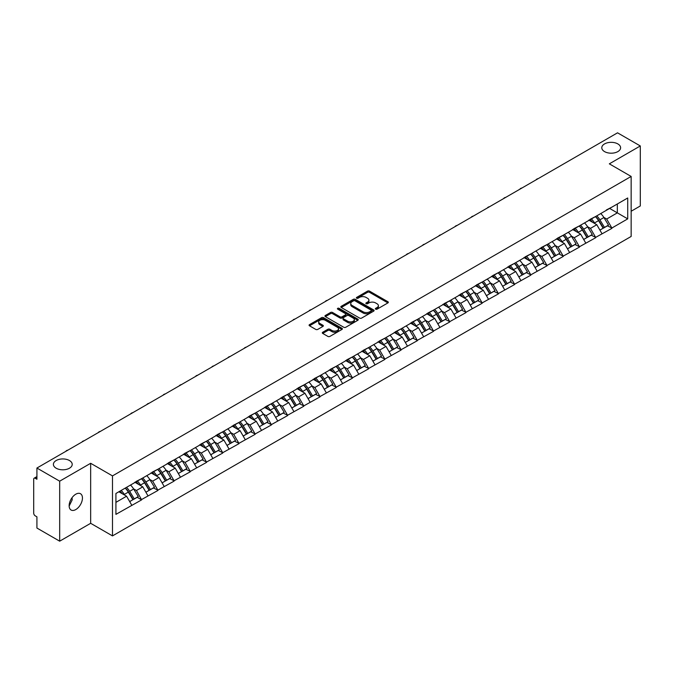 <?xml version="1.0" encoding="UTF-8"?>
<svg xmlns="http://www.w3.org/2000/svg" width="674" height="674" viewBox="0 0 674 674"><rect width="100%" height="100%" fill="white"/><g stroke="black" fill="none" stroke-linecap="round" stroke-linejoin="round"><path stroke-width="1.01" d="M69.456 460.527A9.411 5.434 0 0 0 59.202 459.356A9.411 5.434 0 0 0 53.398 464.369A9.411 5.434 0 0 0 56.153 468.211A9.411 5.434 0 0 0 66.406 469.39A9.411 5.434 0 0 0 72.211 464.369A9.411 5.434 0 0 0 69.456 460.527M617.847 143.916A9.411 5.434 0 0 0 607.594 142.745A9.411 5.434 0 0 0 601.789 147.758A9.411 5.434 0 0 0 604.544 151.599A9.411 5.434 0 0 0 614.798 152.779A9.411 5.434 0 0 0 620.602 147.758A9.411 5.434 0 0 0 617.847 143.916M375.645 309.172A1.011 0.581 0 0 0 377.069 309.172L387.912 302.912A1.441 0.834 0 0 0 388.334 302.323A1.441 0.834 0 0 0 387.912 301.733L369.546 291.134A1.441 0.834 0 0 0 367.507 291.134L356.664 297.394A1.011 0.581 0 0 0 356.369 297.807A1.011 0.581 0 0 0 356.664 298.22A1.011 0.581 0 0 0 358.096 298.22L359.495 297.403A4.617 2.662 0 0 1 366.024 297.403L367.557 298.287A4.617 2.662 0 0 1 368.914 300.174A4.617 2.662 0 0 1 367.557 302.062L366.159 302.87A1.011 0.581 0 0 0 365.856 303.283A1.011 0.581 0 0 0 366.159 303.696A1.011 0.581 0 0 0 367.583 303.696L368.99 302.887A4.617 2.662 0 0 1 375.519 302.887L377.044 303.772A4.617 2.662 0 0 1 378.4 305.651A4.617 2.662 0 0 1 377.044 307.538L375.645 308.347A1.011 0.581 0 0 0 375.351 308.759A1.011 0.581 0 0 0 375.645 309.172L375.645 308.347M72.051 497.698L72.211 499.805L69.152 506.056M75.8 494.194A9.411 5.434 -60 0 1 80.501 493.73A9.411 5.434 -60 0 1 81.942 501.271A9.411 5.434 -60 0 1 75.8 509.561A9.411 5.434 -60 0 1 71.09 510.024A9.411 5.434 -60 0 1 69.649 502.484A9.411 5.434 -60 0 1 75.8 494.194M322.72 332.248A1.441 0.834 0 0 0 322.298 332.838A1.441 0.834 0 0 0 322.72 333.428L327.867 336.402A1.441 0.834 0 0 0 329.915 336.402L341.945 329.451A1.441 0.834 0 0 0 342.375 328.861A1.441 0.834 0 0 0 341.945 328.272L323.587 317.673A1.441 0.834 0 0 0 321.549 317.673L309.509 324.624A1.441 0.834 0 0 0 309.08 325.205A1.441 0.834 0 0 0 309.509 325.795L315.727 329.392A1.441 0.834 0 0 0 317.766 329.392L322.922 326.418A1.441 0.834 0 0 0 323.343 325.828A1.441 0.834 0 0 0 322.922 325.239L319.838 323.453A3.859 2.224 0 0 1 318.709 321.877A3.859 2.224 0 0 1 321.085 319.821A3.859 2.224 0 0 1 325.298 320.302L337.388 327.286A3.859 2.224 0 0 1 338.517 328.861A3.859 2.224 0 0 1 336.132 330.917A3.859 2.224 0 0 1 331.928 330.437L329.915 329.274A1.441 0.834 0 0 0 327.867 329.274L322.72 332.248L322.72 333.428L327.867 330.471L327.867 329.274M90.661 463.291L59.683 481.177L36.918 468.034L617.536 132.82L640.3 145.955L609.33 163.841L631.15 176.445L112.491 475.895L90.661 463.291L90.661 523.302L112.491 535.906L112.491 475.895M359.596 318.077A1.441 0.834 0 0 0 361.643 318.077L373.682 311.127A1.441 0.834 0 0 0 374.104 310.546A1.441 0.834 0 0 0 373.682 309.956L355.316 299.349A1.441 0.834 0 0 0 353.277 299.349L341.238 306.299A1.441 0.834 0 0 0 340.817 306.889A1.441 0.834 0 0 0 341.238 307.479L359.596 318.077M338.121 309.391A1.011 0.581 0 0 1 339.14 309.534L339.14 308.33L357.818 319.114A1.441 0.834 0 0 1 358.239 319.703A1.441 0.834 0 0 1 357.818 320.293L345.779 327.244A1.441 0.834 0 0 1 343.732 327.244L325.373 316.637L330.521 313.688L330.521 312.483L325.373 315.457A1.441 0.834 0 0 0 324.944 316.047A1.441 0.834 0 0 0 325.373 316.637L325.373 315.457M330.521 313.688A1.441 0.834 0 0 1 332.56 313.688L332.56 312.483A1.441 0.834 0 0 0 330.521 312.483M332.56 312.483L340.008 316.788A1.441 0.834 0 0 0 342.055 316.788L345.467 314.809A1.441 0.834 0 0 0 345.888 314.227A1.441 0.834 0 0 0 345.467 313.637L337.716 309.155A1.011 0.581 0 0 1 337.421 308.743A1.011 0.581 0 0 1 338.045 308.203A1.011 0.581 0 0 1 339.14 308.33M112.491 535.906L631.15 236.456L631.15 176.445M125.238 488.094A9.849 5.687 -120 0 1 128.608 492.037L133.199 499.611L137.201 497.302L141.641 499.864L136.443 490.504L133.57 488.844M141.641 499.864L115.92 514.363L115.92 493.478L627.721 197.988L627.721 218.873L611.874 228.023L606.676 219.025L603.794 217.357M595.471 216.607A9.849 5.687 -120 0 1 598.841 220.55L603.432 228.132L607.434 225.815L611.874 228.023M611.874 228.385L595.656 237.383L590.458 228.385L587.585 226.717M579.252 225.967A9.849 5.687 -120 0 1 582.622 229.91L587.214 237.492L591.216 235.184L595.656 237.383M595.656 237.745L579.446 246.743L574.248 237.745L571.367 236.085M563.043 235.336A9.849 5.687 -120 0 1 566.413 239.27L571.004 246.853L575.006 244.544L579.446 246.743M579.446 247.105L563.228 256.103L558.03 247.105L555.149 245.446M546.825 244.696A9.849 5.687 -120 0 1 550.195 248.639L554.786 256.213L558.788 253.904L563.228 256.103M563.228 256.465L547.01 265.472L541.812 256.465L538.939 254.806M530.606 254.056A9.849 5.687 -120 0 1 533.985 257.999L538.568 265.573L542.57 263.264L547.01 265.472M547.01 265.826L530.8 274.832L525.602 265.826L522.721 264.166M514.397 263.416A9.849 5.687 -120 0 1 517.767 267.359L522.358 274.933L526.36 272.625L530.8 274.832M530.8 275.194L514.582 284.192L509.384 275.186L506.511 273.526M498.179 272.776A9.849 5.687 -120 0 1 501.549 276.719L506.14 284.302L510.142 281.985L514.582 284.192M514.582 284.554L498.372 293.552L493.174 284.554L490.293 282.886M481.969 282.136A9.849 5.687 -120 0 1 485.339 286.079L489.931 293.662L493.932 291.353L498.372 293.552M498.372 293.915L482.154 302.912L476.956 293.915L474.075 292.255M465.751 291.505A9.849 5.687 -120 0 1 469.121 295.439L473.712 303.022L477.714 300.714L482.154 302.912M482.154 303.275L465.936 312.273L460.738 303.275L457.865 301.615M449.533 300.865A9.849 5.687 -120 0 1 452.911 304.808L457.494 312.382L461.496 310.074L465.936 312.273M465.936 312.635L449.726 321.641L444.528 312.635L441.647 310.975M433.323 310.225A9.849 5.687 -120 0 1 436.693 314.168L441.285 321.742L445.287 319.434L449.726 321.641M449.726 321.995L433.508 331.001L428.31 321.995L425.437 320.335M417.105 319.586A9.849 5.687 -120 0 1 420.475 323.528L425.067 331.103L429.068 328.794L433.508 331.001M433.508 331.355L417.299 340.362L412.1 331.355L409.219 329.696M400.895 328.946A9.849 5.687 -120 0 1 404.265 332.889L408.857 340.471L412.859 338.154L417.299 340.362M417.299 340.724L401.081 349.722L395.882 340.724L393.001 339.056M384.677 338.306A9.849 5.687 -120 0 1 388.047 342.249L392.639 349.831L396.641 347.523L401.081 349.722M401.081 350.084L384.862 359.082L379.664 350.084L376.791 348.416M368.459 347.674A9.849 5.687 -120 0 1 371.837 351.609L376.421 359.191L380.422 356.883L384.862 359.082M384.862 359.444L368.653 368.442L363.454 359.444L360.573 357.784M352.249 357.035A9.849 5.687 -120 0 1 355.619 360.978L360.211 368.552L364.213 366.243L368.653 368.442M368.653 368.804L352.435 377.811L347.236 368.804L344.355 367.145M336.031 366.395A9.849 5.687 -120 0 1 339.401 370.338L343.993 377.912L347.995 375.603L352.435 377.811M352.435 378.165L336.216 387.171L331.027 378.165L328.145 376.505M319.821 375.755A9.849 5.687 -120 0 1 323.191 379.698L327.783 387.272L331.776 384.964L336.216 387.171M336.216 387.525L320.007 396.531L314.809 387.525L311.927 385.865M303.603 385.115A9.849 5.687 -120 0 1 306.973 389.058L311.565 396.641L315.567 394.324L320.007 396.531M320.007 396.893L303.789 405.891L298.59 396.893L295.718 395.225M287.385 394.475A9.849 5.687 -120 0 1 290.755 398.418L295.347 406.001L299.349 403.692L303.789 405.891M303.789 406.254L287.579 415.251L282.381 406.254L279.499 404.585M271.175 403.836A9.849 5.687 -120 0 1 274.545 407.778L279.137 415.361L283.139 413.052L287.579 415.251M287.579 415.614L271.361 424.612L266.163 415.614L263.281 413.954M254.957 413.204A9.849 5.687 -120 0 1 258.327 417.147L262.919 424.721L266.921 422.413L271.361 424.612M271.361 424.974L255.143 433.98L249.953 424.974L247.072 423.314M238.739 422.564A9.849 5.687 -120 0 1 242.118 426.507L246.701 434.081L250.703 431.773L255.143 433.98M255.143 434.334L238.933 443.34L233.735 434.334L230.853 432.674M222.53 431.924A9.849 5.687 -120 0 1 225.9 435.867L230.491 443.441L234.493 441.133L238.933 443.34M238.933 443.694L222.715 452.701L217.517 443.694L214.644 442.034M206.311 441.285A9.849 5.687 -120 0 1 209.681 445.228L214.273 452.81L218.275 450.493L222.715 452.701M222.715 453.063L206.505 462.061L201.307 453.063L198.426 451.395M190.102 450.645A9.849 5.687 -120 0 1 193.472 454.588L198.063 462.17L202.065 459.853L206.505 462.061M206.505 462.423L190.287 471.421L185.089 462.423L182.207 460.755M173.884 460.005A9.849 5.687 -120 0 1 177.254 463.948L181.845 471.53L185.847 469.222L190.287 471.421M190.287 471.783L174.069 480.781L168.879 471.783L165.998 470.123M157.665 469.374A9.849 5.687 -120 0 1 161.044 473.308L165.627 480.891L169.629 478.582L174.069 480.781M174.069 481.143L157.859 490.141L152.661 481.143L149.78 479.484M141.456 478.734A9.849 5.687 -120 0 1 144.826 482.677L149.417 490.251L153.419 487.942L157.859 490.141M157.859 490.504L141.641 499.51M136.131 481.447L141.641 478.624M136.443 490.504L142.787 486.847L134.783 482.222M147.985 495.845L142.787 486.847M152.349 472.078L157.859 469.264M152.661 481.143L159.005 477.487L151.001 472.862M164.195 486.485L159.005 477.487M168.567 462.718L174.069 459.904M168.879 471.783L175.215 468.118L167.211 463.501M180.413 477.125L175.215 468.118M184.777 453.358L190.287 450.535M185.089 462.423L191.433 458.758L183.429 454.141M196.631 467.764L191.433 458.758M200.995 443.998L206.505 441.175M201.307 453.063L207.643 449.398L199.639 444.781M212.841 458.396L207.643 449.398M217.205 434.637L222.715 431.815M217.517 443.694L223.861 440.038L215.857 435.412M229.059 449.036L223.861 440.038M233.423 425.277L238.933 422.455M233.735 434.334L240.079 430.678L232.075 426.052M245.269 439.675L240.079 430.678M249.641 415.917L255.143 413.095M249.953 424.974L256.288 421.317L248.285 416.692M261.487 430.315L256.288 421.317M265.851 406.548L271.361 403.734M266.163 415.614L272.507 411.949L264.503 407.332M277.705 420.955L272.507 411.949M282.069 397.188L287.579 394.366M282.381 406.254L288.716 402.589L280.713 397.972M293.915 411.595L288.716 402.589M298.279 387.828L303.789 385.006M298.59 396.893L304.934 393.228L296.931 388.612M310.133 402.235L304.934 393.228M314.497 378.468L320.007 375.645M314.809 387.525L321.153 383.868L313.149 379.243M326.342 392.866L321.153 383.868M330.715 369.108L336.216 366.285M331.027 378.165L337.362 374.508L329.359 369.883M342.561 383.506L337.362 374.508M346.925 359.748L352.435 356.925M347.236 368.804L353.58 365.148L345.577 360.523M358.779 374.146L353.58 365.148M363.143 350.379L368.653 347.565M363.454 359.444L369.79 355.779L361.786 351.162M374.988 364.786L369.79 355.779M379.352 341.019L384.862 338.196M379.664 350.084L386.008 346.419L378.004 341.802M391.206 355.425L386.008 346.419M395.571 331.659L401.081 328.836M395.882 340.724L402.226 337.059L394.223 332.442M407.416 346.065L402.226 337.059M411.789 322.298L417.299 319.476M412.1 331.355L418.436 327.699L410.432 323.073M423.634 336.697L418.436 327.699M427.998 312.938L433.508 310.116M428.31 321.995L434.654 318.339L426.65 313.713M439.852 327.337L434.654 318.339M444.217 303.578L449.726 300.756M444.528 312.635L450.864 308.978L442.86 304.353M456.062 317.976L450.864 308.978M460.426 294.209L465.936 291.395M460.738 303.275L467.082 299.61L459.078 294.993M472.28 308.616L467.082 299.61M476.644 284.849L482.154 282.027M476.956 293.915L483.3 290.25L475.296 285.633M488.49 299.256L483.3 290.25M492.863 275.489L498.372 272.667M493.174 284.554L499.51 280.889L491.506 276.273M504.708 289.896L499.51 280.889M509.072 266.129L514.582 263.307M509.384 275.186L515.728 271.529L507.724 266.912M520.926 280.527L515.728 271.529M525.29 256.769L530.8 253.946M525.602 265.826L531.938 262.169L523.934 257.544M537.136 271.167L531.938 262.169M541.5 247.409L547.01 244.586M541.812 256.465L548.156 252.809L540.152 248.184M553.354 261.807L548.156 252.809M557.718 238.04L563.228 235.226M558.03 247.105L564.374 243.449L556.37 238.823M569.572 252.447L564.374 243.449M573.936 228.68L579.446 225.866M574.248 237.745L580.584 234.08L572.58 229.463M585.782 243.087L580.584 234.08M590.146 219.32L595.656 216.497M590.458 228.385L596.802 224.72L588.798 220.103M602 233.726L596.802 224.72M606.364 209.959L611.874 207.137M606.676 219.025L617.325 212.866L617.325 203.986L627.721 197.988M609.641 208.426L627.721 218.873M631.15 211.248L640.3 205.966L640.3 145.955M59.683 481.177L59.683 541.18L36.918 528.045L36.918 516.823L35.259 515.863A2.207 1.272 -120 0 1 33.7 513.158L33.7 479.197A2.207 1.272 -120 0 1 34.155 478.186A2.207 1.272 -120 0 1 35.259 478.296L36.918 479.256L36.918 468.034M59.683 541.18L90.661 523.302M115.92 502.357L126.569 496.207L118.877 491.767M131.767 505.205L126.569 496.207M598.613 220.727L599.127 221.021M582.395 230.087L582.909 230.382M566.185 239.447L566.699 239.75M549.967 248.816L550.481 249.11M533.757 258.176L534.271 258.471M517.539 267.536L518.053 267.831M501.321 276.896L501.835 277.191M485.111 286.256L485.625 286.551M468.893 295.616L469.407 295.92M452.675 304.985L453.198 305.28M436.466 314.345L436.979 314.64M420.247 323.705L420.761 324M404.038 333.066L404.552 333.36M387.82 342.426L388.334 342.721M371.601 351.786L372.124 352.089M355.392 361.146L355.906 361.449M339.174 370.515L339.688 370.81M322.964 379.875L323.478 380.17M306.746 389.235L307.26 389.53M290.528 398.595L291.05 398.89M274.318 407.955L274.832 408.259M258.1 417.316L258.614 417.619M241.89 426.684L242.404 426.979M225.672 436.044L226.186 436.339M209.454 445.404L209.968 445.699M193.244 454.765L193.758 455.06M177.026 464.125L177.54 464.428M160.816 473.485L161.33 473.788M144.598 482.854L145.112 483.148M128.38 492.214L128.894 492.509M376.05 309.315L377.044 308.734A4.617 2.662 0 0 0 378.4 306.855L378.4 305.651M368.914 300.174L368.914 301.379A4.617 2.662 0 0 1 367.557 303.258L366.555 303.839M387.895 302.921L369.546 292.331A1.441 0.834 0 0 0 367.507 292.331L357.068 298.363M373.657 311.144L355.316 300.553A1.441 0.834 0 0 0 353.277 300.553L341.255 307.487L341.238 306.299M371.13 310.958A1.011 0.581 0 0 0 371.425 310.546A1.011 0.581 0 0 0 371.13 310.133L355.013 300.823A1.011 0.581 0 0 0 353.58 300.823L352.098 301.674A4.617 2.662 0 0 0 350.75 303.561A4.617 2.662 0 0 0 352.098 305.448L363.118 311.809A4.617 2.662 0 0 0 369.647 311.809L371.13 310.958L371.13 312.155A1.011 0.581 0 0 0 371.425 311.742L371.425 310.546M350.75 303.561L350.75 304.766A4.617 2.662 0 0 0 352.098 306.645L352.098 305.448M371.13 312.155L369.647 313.006A4.617 2.662 0 0 1 363.118 313.006L352.098 306.645M332.56 313.688L340.008 317.985A1.441 0.834 0 0 0 342.055 317.985L345.467 316.013A1.441 0.834 0 0 0 345.888 315.424L345.888 314.227M339.14 309.534L357.793 320.302M347.742 321.245A3.859 2.224 0 0 0 351.946 321.734A3.859 2.224 0 0 0 354.33 319.67A3.859 2.224 0 0 0 353.201 318.094L348.938 315.634A1.441 0.834 0 0 0 346.899 315.634L343.479 317.614A1.441 0.834 0 0 0 343.058 318.195A1.441 0.834 0 0 0 343.479 318.785L347.742 321.245L347.742 322.45A3.859 2.224 0 0 0 351.946 322.93A3.859 2.224 0 0 0 354.33 320.875L354.33 319.67M343.058 318.195L343.058 319.4A1.441 0.834 0 0 0 343.479 319.99L343.479 318.785M347.742 322.45L343.479 319.99M338.517 328.861L338.517 330.058A3.859 2.224 0 0 1 336.132 332.122A3.859 2.224 0 0 1 331.928 331.633L329.915 330.471A1.441 0.834 0 0 0 327.867 330.471M318.709 321.877L318.709 323.082A3.859 2.224 0 0 0 319.838 324.657L319.838 323.453M322.905 326.427L319.838 324.657M341.945 328.272L341.945 329.451L323.587 318.869A1.441 0.834 0 0 0 321.549 318.869L309.526 325.812M538.223 178.61A3.378 1.955 0 0 0 536.057 179.857M600.745 213.565A12.056 6.959 60 0 1 603.904 217.534L599.902 219.842A12.056 6.959 -120 0 0 596.743 215.874M599.902 219.842L604.494 227.424L608.496 225.116L603.904 217.534M603.432 228.132L604.494 227.424M607.434 225.815L608.496 225.116M589.851 219.488A9.849 5.687 60 0 1 592.572 222.277M591.393 218.966A12.056 6.959 60 0 1 594.552 222.934L594.999 223.684M599.936 230.146L603.137 228.208L598.554 220.625A12.056 6.959 -120 0 0 595.395 216.657M603.137 228.208L599.894 230.078M522.005 187.97A3.378 1.955 0 0 0 519.839 189.217M584.526 222.926A12.056 6.959 60 0 1 587.686 226.894L583.684 229.211A12.056 6.959 -120 0 0 580.525 225.234M583.684 229.211L588.276 236.785L592.278 234.476L587.686 226.894M587.214 237.492L588.276 236.785M591.216 235.184L592.278 234.476M573.633 228.857A9.849 5.687 60 0 1 576.354 231.637M575.175 228.326A12.056 6.959 60 0 1 578.334 232.294L578.789 233.044M583.718 239.506L586.928 237.568L582.336 229.986A12.056 6.959 -120 0 0 579.177 226.017M586.928 237.568L583.676 239.439M505.795 197.33A3.378 1.955 0 0 0 503.621 198.586M568.317 232.286A12.056 6.959 60 0 1 571.476 236.262L567.474 238.571A12.056 6.959 -120 0 0 564.315 234.594M567.474 238.571L572.066 246.145L576.068 243.836L571.476 236.262M571.004 246.853L572.066 246.145M575.006 244.544L576.068 243.836M557.423 238.217A9.849 5.687 60 0 1 560.136 241.006M558.965 237.686A12.056 6.959 60 0 1 562.116 241.663L562.571 242.404M567.508 248.874L570.71 246.928L566.118 239.346A12.056 6.959 -120 0 0 562.959 235.378M570.71 246.928L567.466 248.799M489.577 206.691A3.378 1.955 0 0 0 487.412 207.946M552.099 241.646A12.056 6.959 60 0 1 555.258 245.622L551.256 247.931A12.056 6.959 -120 0 0 548.097 243.954M551.256 247.931L555.848 255.505L559.85 253.197L555.258 245.622M554.786 256.213L555.848 255.505M558.788 253.904L559.85 253.197M541.205 247.577A9.849 5.687 60 0 1 543.926 250.366M542.747 247.046A12.056 6.959 60 0 1 545.906 251.023L546.361 251.764M551.29 258.235L554.5 256.288L549.908 248.706A12.056 6.959 -120 0 0 546.749 244.738M554.5 256.288L551.248 258.167M473.359 216.051A3.378 1.955 0 0 0 471.193 217.306M535.889 251.006A12.056 6.959 60 0 1 539.048 254.983L535.046 257.291A12.056 6.959 -120 0 0 531.887 253.323M535.046 257.291L539.63 264.874L543.632 262.557L539.048 254.983M538.568 265.573L539.63 264.874M542.57 263.264L543.632 262.557M524.995 256.937A9.849 5.687 60 0 1 527.708 259.726M526.529 256.406A12.056 6.959 60 0 1 529.688 260.383L530.143 261.133M535.072 267.595L538.282 265.649L533.69 258.075A12.056 6.959 -120 0 0 530.531 254.098M538.282 265.649L535.038 267.527M457.149 225.419A3.378 1.955 0 0 0 454.984 226.666M519.671 260.366A12.056 6.959 60 0 1 522.83 264.343L518.828 266.651A12.056 6.959 -120 0 0 515.669 262.683M518.828 266.651L523.42 274.234L527.422 271.925L522.83 264.343M522.358 274.933L523.42 274.234M526.36 272.625L527.422 271.925M508.777 266.297A9.849 5.687 60 0 1 511.499 269.086M510.319 265.775A12.056 6.959 60 0 1 513.478 269.743L513.925 270.493M518.862 276.955L522.064 275.009L517.48 267.435A12.056 6.959 -120 0 0 514.321 263.458M522.064 275.009L518.82 276.888M440.931 234.779A3.378 1.955 0 0 0 438.766 236.026M503.453 269.735A12.056 6.959 60 0 1 506.612 273.703L502.61 276.011A12.056 6.959 -120 0 0 499.451 272.043M502.61 276.011L507.202 283.594L511.204 281.285L506.612 273.703M506.14 284.302L507.202 283.594M510.142 281.985L511.204 281.285M492.559 275.658A9.849 5.687 60 0 1 495.28 278.446M494.101 275.135A12.056 6.959 60 0 1 497.26 279.103L497.715 279.853M502.644 286.315L505.854 284.377L501.262 276.795A12.056 6.959 -120 0 0 498.103 272.818M505.854 284.377L502.602 286.248M424.721 244.14A3.378 1.955 0 0 0 422.547 245.387M487.243 279.095A12.056 6.959 60 0 1 490.402 283.063L486.401 285.38A12.056 6.959 -120 0 0 483.241 281.403M486.401 285.38L490.992 292.954L494.994 290.646L490.402 283.063M489.931 293.662L490.992 292.954M493.932 291.353L494.994 290.646M476.349 285.026A9.849 5.687 60 0 1 479.062 287.806M477.883 284.495A12.056 6.959 60 0 1 481.042 288.464L481.497 289.213M486.434 295.675L489.636 293.738L485.044 286.155A12.056 6.959 -120 0 0 481.885 282.187M489.636 293.738L486.392 295.608M408.503 253.5A3.378 1.955 0 0 0 406.338 254.755M471.025 288.455A12.056 6.959 60 0 1 474.184 292.423L470.182 294.74A12.056 6.959 -120 0 0 467.023 290.764M470.182 294.74L474.774 302.314L478.776 300.006L474.184 292.423M473.712 303.022L474.774 302.314M477.714 300.714L478.776 300.006M460.131 294.386A9.849 5.687 60 0 1 462.853 297.167M461.673 293.856A12.056 6.959 60 0 1 464.833 297.832L465.287 298.574M470.216 305.044L473.426 303.098L468.834 295.515A12.056 6.959 -120 0 0 465.675 291.547M473.426 303.098L470.174 304.968M392.285 262.86A3.378 1.955 0 0 0 390.12 264.115M454.815 297.815A12.056 6.959 60 0 1 457.975 301.792L453.973 304.1A12.056 6.959 -120 0 0 450.813 300.124M453.973 304.1L458.556 311.674L462.558 309.366L457.975 301.792M457.494 312.382L458.556 311.674M461.496 310.074L462.558 309.366M443.922 303.747A9.849 5.687 60 0 1 446.635 306.535M445.455 303.216A12.056 6.959 60 0 1 448.614 307.192L449.069 307.934M453.998 314.404L457.208 312.458L452.616 304.875A12.056 6.959 -120 0 0 449.457 300.907M457.208 312.458L453.964 314.337M376.075 272.22A3.378 1.955 0 0 0 373.91 273.476M438.597 307.176A12.056 6.959 60 0 1 441.756 311.152L437.755 313.461A12.056 6.959 -120 0 0 434.595 309.492M437.755 313.461L442.346 321.043L446.348 318.726L441.756 311.152M441.285 321.742L442.346 321.043M445.287 319.434L446.348 318.726M427.704 313.107A9.849 5.687 60 0 1 430.416 315.895M429.245 312.576A12.056 6.959 60 0 1 432.405 316.553L432.851 317.302M437.788 323.764L440.99 321.818L436.407 314.244A12.056 6.959 -120 0 0 433.247 310.267M440.99 321.818L437.746 323.697M359.857 281.589A3.378 1.955 0 0 0 357.692 282.836M422.379 316.536A12.056 6.959 60 0 1 425.538 320.512L421.536 322.821A12.056 6.959 -120 0 0 418.377 318.853M421.536 322.821L426.128 330.403L430.13 328.086L425.538 320.512M425.067 331.103L426.128 330.403M429.068 328.794L430.13 328.086M411.485 322.467A9.849 5.687 60 0 1 414.207 325.256M413.027 321.945A12.056 6.959 60 0 1 416.187 325.913L416.642 326.663M421.57 333.125L424.78 331.178L420.188 323.604A12.056 6.959 -120 0 0 417.029 319.628M424.78 331.178L421.528 333.057M343.647 290.949A3.378 1.955 0 0 0 341.474 292.196M406.169 325.904A12.056 6.959 60 0 1 409.329 329.872L405.327 332.181A12.056 6.959 -120 0 0 402.167 328.213M405.327 332.181L409.918 339.763L413.92 337.455L409.329 329.872M408.857 340.471L409.918 339.763M412.859 338.154L413.92 337.455M395.276 331.827A9.849 5.687 60 0 1 397.989 334.616M396.809 331.305A12.056 6.959 60 0 1 399.968 335.273L400.423 336.023M405.352 342.485L408.562 340.538L403.97 332.964A12.056 6.959 -120 0 0 400.811 328.988M408.562 340.538L405.318 342.417M327.429 300.309A3.378 1.955 0 0 0 325.264 301.556M389.951 335.264A12.056 6.959 60 0 1 393.111 339.233L389.109 341.549A12.056 6.959 -120 0 0 385.949 337.573M389.109 341.549L393.7 349.124L397.702 346.815L393.111 339.233M392.639 349.831L393.7 349.124M396.641 347.523L397.702 346.815M379.058 341.196A9.849 5.687 60 0 1 381.779 343.976M380.599 340.665A12.056 6.959 60 0 1 383.759 344.633L384.205 345.383M389.142 351.845L392.352 349.907L387.761 342.325A12.056 6.959 -120 0 0 384.601 338.356M392.352 349.907L389.1 351.777M311.211 309.669A3.378 1.955 0 0 0 309.046 310.925M373.741 344.625A12.056 6.959 60 0 1 376.901 348.593L372.899 350.91A12.056 6.959 -120 0 0 369.74 346.933M372.899 350.91L377.482 358.484L381.484 356.175L376.901 348.593M376.421 359.191L377.482 358.484M380.422 356.883L381.484 356.175M362.848 350.556A9.849 5.687 60 0 1 365.561 353.336M364.381 350.025A12.056 6.959 60 0 1 367.541 353.993L367.996 354.743M372.924 361.213L376.134 359.267L371.543 351.685A12.056 6.959 -120 0 0 368.383 347.717M376.134 359.267L372.891 361.138M295.001 319.029A3.378 1.955 0 0 0 292.836 320.285M357.523 353.985A12.056 6.959 60 0 1 360.683 357.961L356.681 360.27A12.056 6.959 -120 0 0 353.521 356.293M356.681 360.27L361.272 367.844L365.274 365.535L360.683 357.961M360.211 368.552L361.272 367.844M364.213 366.243L365.274 365.535M346.63 359.916A9.849 5.687 60 0 1 349.343 362.705M348.172 359.385A12.056 6.959 60 0 1 351.331 363.362L351.777 364.103M356.714 370.574L359.916 368.627L355.333 361.045A12.056 6.959 -120 0 0 352.173 357.077M359.916 368.627L356.672 370.498M278.783 328.39A3.378 1.955 0 0 0 276.618 329.645M341.305 363.345A12.056 6.959 60 0 1 344.465 367.322L340.463 369.63A12.056 6.959 -120 0 0 337.303 365.653M340.463 369.63L345.054 377.213L349.056 374.896L344.465 367.322M343.993 377.912L345.054 377.213M347.995 375.603L349.056 374.896M330.412 369.276A9.849 5.687 60 0 1 333.133 372.065M331.953 368.745A12.056 6.959 60 0 1 335.113 372.722L335.568 373.472M340.496 379.934L343.706 377.988L339.115 370.414A12.056 6.959 -120 0 0 335.955 366.437M343.706 377.988L340.454 379.866M262.574 337.758A3.378 1.955 0 0 0 260.4 339.005M325.095 372.705A12.056 6.959 60 0 1 328.255 376.682L324.253 378.99A12.056 6.959 -120 0 0 321.094 375.022M324.253 378.99L328.845 386.573L332.846 384.256L328.255 376.682M327.783 387.272L328.845 386.573M331.776 384.964L332.846 384.256M314.202 378.636A9.849 5.687 60 0 1 316.915 381.425M315.735 378.106A12.056 6.959 60 0 1 318.895 382.082L319.35 382.832M324.278 389.294L327.488 387.348L322.897 379.774A12.056 6.959 -120 0 0 319.737 375.797M327.488 387.348L324.245 389.227M246.355 347.118A3.378 1.955 0 0 0 244.19 348.365M308.877 382.074A12.056 6.959 60 0 1 312.037 386.042L308.035 388.35A12.056 6.959 -120 0 0 304.875 384.382M308.035 388.35L312.626 395.933L316.628 393.624L312.037 386.042M311.565 396.641L312.626 395.933M315.567 394.324L316.628 393.624M297.984 387.997A9.849 5.687 60 0 1 300.705 390.785M299.526 387.474A12.056 6.959 60 0 1 302.685 391.442L303.132 392.192M308.069 398.654L311.278 396.708L306.687 389.134A12.056 6.959 -120 0 0 303.527 385.157M311.278 396.708L308.026 398.587M230.137 356.479A3.378 1.955 0 0 0 227.972 357.726M292.668 391.434A12.056 6.959 60 0 1 295.819 395.402L291.825 397.711A12.056 6.959 -120 0 0 288.666 393.742M291.825 397.711L296.408 405.293L300.41 402.985L295.819 395.402M295.347 406.001L296.408 405.293M299.349 403.692L300.41 402.985M281.774 397.357A9.849 5.687 60 0 1 284.487 400.145M283.307 396.834A12.056 6.959 60 0 1 286.467 400.803L286.922 401.552M291.85 408.014L295.06 406.077L290.469 398.494A12.056 6.959 -120 0 0 287.309 394.526M295.06 406.077L291.808 407.947M213.928 365.839A3.378 1.955 0 0 0 211.762 367.094M276.45 400.794A12.056 6.959 60 0 1 279.609 404.762L275.607 407.079A12.056 6.959 -120 0 0 272.448 403.103M275.607 407.079L280.199 414.653L284.201 412.345L279.609 404.762M279.137 415.361L280.199 414.653M283.139 413.052L284.201 412.345M265.556 406.725A9.849 5.687 60 0 1 268.269 409.506M267.098 406.195A12.056 6.959 60 0 1 270.257 410.163L270.704 410.913M275.641 417.383L278.842 415.437L274.259 407.854A12.056 6.959 -120 0 0 271.1 403.886M278.842 415.437L275.599 417.307M197.709 375.199A3.378 1.955 0 0 0 195.544 376.454M260.231 410.154A12.056 6.959 60 0 1 263.391 414.131L259.389 416.439A12.056 6.959 -120 0 0 256.23 412.463M259.389 416.439L263.981 424.013L267.982 421.705L263.391 414.131M262.919 424.721L263.981 424.013M266.921 422.413L267.982 421.705M249.338 416.085A9.849 5.687 60 0 1 252.059 418.874M250.88 415.555A12.056 6.959 60 0 1 254.039 419.531L254.494 420.273M259.423 426.743L262.633 424.797L258.041 417.214A12.056 6.959 -120 0 0 254.882 413.246M262.633 424.797L259.38 426.667M181.5 384.559A3.378 1.955 0 0 0 179.326 385.814M244.022 419.514A12.056 6.959 60 0 1 247.181 423.491L243.179 425.799A12.056 6.959 -120 0 0 240.02 421.823M243.179 425.799L247.762 433.374L251.764 431.065L247.181 423.491M246.701 434.081L247.762 433.374M250.703 431.773L251.764 431.065M233.128 425.446A9.849 5.687 60 0 1 235.841 428.234M234.662 424.915A12.056 6.959 60 0 1 237.821 428.891L238.276 429.633M243.204 436.103L246.414 434.157L241.823 426.583A12.056 6.959 -120 0 0 238.663 422.606M246.414 434.157L243.171 436.036M165.282 393.928A3.378 1.955 0 0 0 163.116 395.175M227.804 428.875A12.056 6.959 60 0 1 230.963 432.851L226.961 435.16A12.056 6.959 -120 0 0 223.802 431.192M226.961 435.16L231.553 442.742L235.555 440.425L230.963 432.851M230.491 443.441L231.553 442.742M234.493 441.133L235.555 440.425M216.91 434.806A9.849 5.687 60 0 1 219.631 437.594M218.452 434.275A12.056 6.959 60 0 1 221.611 438.252L222.058 439.001M226.995 445.463L230.205 443.517L225.613 435.943A12.056 6.959 -120 0 0 222.454 431.967M230.205 443.517L226.953 445.396M149.064 403.288A3.378 1.955 0 0 0 146.898 404.535M211.594 438.243A12.056 6.959 60 0 1 214.745 442.211L210.743 444.52A12.056 6.959 -120 0 0 207.592 440.552M210.743 444.52L215.335 452.102L219.336 449.794L214.745 442.211M214.273 452.81L215.335 452.102M218.275 450.493L219.336 449.794M200.7 444.166A9.849 5.687 60 0 1 203.413 446.955M202.234 443.644A12.056 6.959 60 0 1 205.393 447.612L205.848 448.362M210.777 454.824L213.987 452.877L209.395 445.303A12.056 6.959 -120 0 0 206.236 441.327M213.987 452.877L210.735 454.756M132.854 412.648A3.378 1.955 0 0 0 130.689 413.895M195.376 447.603A12.056 6.959 60 0 1 198.535 451.572L194.533 453.88A12.056 6.959 -120 0 0 191.374 449.912M194.533 453.88L199.125 461.463L203.127 459.154L198.535 451.572M198.063 462.17L199.125 461.463M202.065 459.853L203.127 459.154M184.482 453.526A9.849 5.687 60 0 1 187.195 456.315M186.024 453.004A12.056 6.959 60 0 1 189.183 456.972L189.63 457.722M194.567 464.184L197.768 462.246L193.177 454.664A12.056 6.959 -120 0 0 190.026 450.695M197.768 462.246L194.525 464.116M116.636 422.008A3.378 1.955 0 0 0 114.47 423.255M179.158 456.964A12.056 6.959 60 0 1 182.317 460.932L178.315 463.249A12.056 6.959 -120 0 0 175.156 459.272M178.315 463.249L182.907 470.823L186.909 468.514L182.317 460.932M181.845 471.53L182.907 470.823M185.847 469.222L186.909 468.514M168.264 462.895A9.849 5.687 60 0 1 170.985 465.675M169.806 462.364A12.056 6.959 60 0 1 172.965 466.332L173.42 467.082M178.349 473.544L181.559 471.606L176.967 464.024A12.056 6.959 -120 0 0 173.808 460.056M181.559 471.606L178.307 473.477M100.418 431.368A3.378 1.955 0 0 0 98.252 432.624M162.948 466.324A12.056 6.959 60 0 1 166.107 470.3L162.105 472.609A12.056 6.959 -120 0 0 158.946 468.632M162.105 472.609L166.689 480.183L170.691 477.874L166.107 470.3M165.627 480.891L166.689 480.183M169.629 478.582L170.691 477.874M152.054 472.255A9.849 5.687 60 0 1 154.767 475.044M153.588 471.724A12.056 6.959 60 0 1 156.747 475.701L157.202 476.442M162.131 482.913L165.341 480.966L160.749 473.384A12.056 6.959 -120 0 0 157.59 469.416M165.341 480.966L162.097 482.837M84.208 440.729A3.378 1.955 0 0 0 82.043 441.984M146.73 475.684A12.056 6.959 60 0 1 149.889 479.661L145.887 481.969A12.056 6.959 -120 0 0 142.728 477.992M145.887 481.969L150.479 489.543L154.481 487.235L149.889 479.661M149.417 490.251L150.479 489.543M153.419 487.942L154.481 487.235M135.836 481.615A9.849 5.687 60 0 1 138.558 484.404M137.378 481.084A12.056 6.959 60 0 1 140.537 485.061L140.984 485.802M145.921 492.273L149.123 490.327L144.539 482.752A12.056 6.959 -120 0 0 141.38 478.776M149.123 490.327L145.879 492.205M67.99 450.097A3.378 1.955 0 0 0 65.825 451.344M130.512 485.044A12.056 6.959 60 0 1 133.671 489.021L129.669 491.329A12.056 6.959 -120 0 0 126.518 487.361M129.669 491.329L134.261 498.912L138.263 496.595L133.671 489.021M133.199 499.611L134.261 498.912M137.201 497.302L138.263 496.595M119.888 491.186A9.849 5.687 60 0 1 122.339 493.764M121.16 490.445A12.056 6.959 60 0 1 124.319 494.421L124.774 495.171M129.703 501.633L132.913 499.687L128.321 492.113A12.056 6.959 -120 0 0 125.162 488.136M132.913 499.687L129.661 501.566M36.918 477.335L35.259 478.296M377.044 308.734L377.044 307.538M366.159 303.696L366.159 302.87M367.557 303.258L367.557 302.062M356.664 298.22L356.664 297.394M367.507 292.331L367.507 291.134M369.546 292.331L369.546 291.134M387.912 302.912L387.912 301.733M353.277 300.553L353.277 299.349M355.316 300.553L355.316 299.349M373.682 311.127L373.682 309.956M363.118 313.006L363.118 311.809M369.647 313.006L369.647 311.809M340.008 317.985L340.008 316.788M342.055 317.985L342.055 316.788M345.467 316.013L345.467 314.809M357.818 320.293L357.818 319.114M329.915 330.471L329.915 329.274M331.928 331.633L331.928 330.437M322.922 326.418L322.922 325.239M309.509 325.795L309.509 324.624M321.549 318.869L321.549 317.673M323.587 318.869L323.587 317.673M598.554 220.625L594.552 222.934M582.336 229.986L578.334 232.294M566.118 239.346L562.116 241.663M549.908 248.706L545.906 251.023M533.69 258.075L529.688 260.383M517.48 267.435L513.478 269.743M501.262 276.795L497.26 279.103M485.044 286.155L481.042 288.464M468.834 295.515L464.833 297.832M452.616 304.875L448.614 307.192M436.407 314.244L432.405 316.553M420.188 323.604L416.187 325.913M403.97 332.964L399.968 335.273M387.761 342.325L383.759 344.633M371.543 351.685L367.541 353.993M355.333 361.045L351.331 363.362M339.115 370.414L335.113 372.722M322.897 379.774L318.895 382.082M306.687 389.134L302.685 391.442M290.469 398.494L286.467 400.803M274.259 407.854L270.257 410.163M258.041 417.214L254.039 419.531M241.823 426.583L237.821 428.891M225.613 435.943L221.611 438.252M209.395 445.303L205.393 447.612M193.177 454.664L189.183 456.972M176.967 464.024L172.965 466.332M160.749 473.384L156.747 475.701M144.539 482.752L140.537 485.061M128.321 492.113L124.319 494.421M36.918 476.585L34.155 478.186"/></g></svg>

